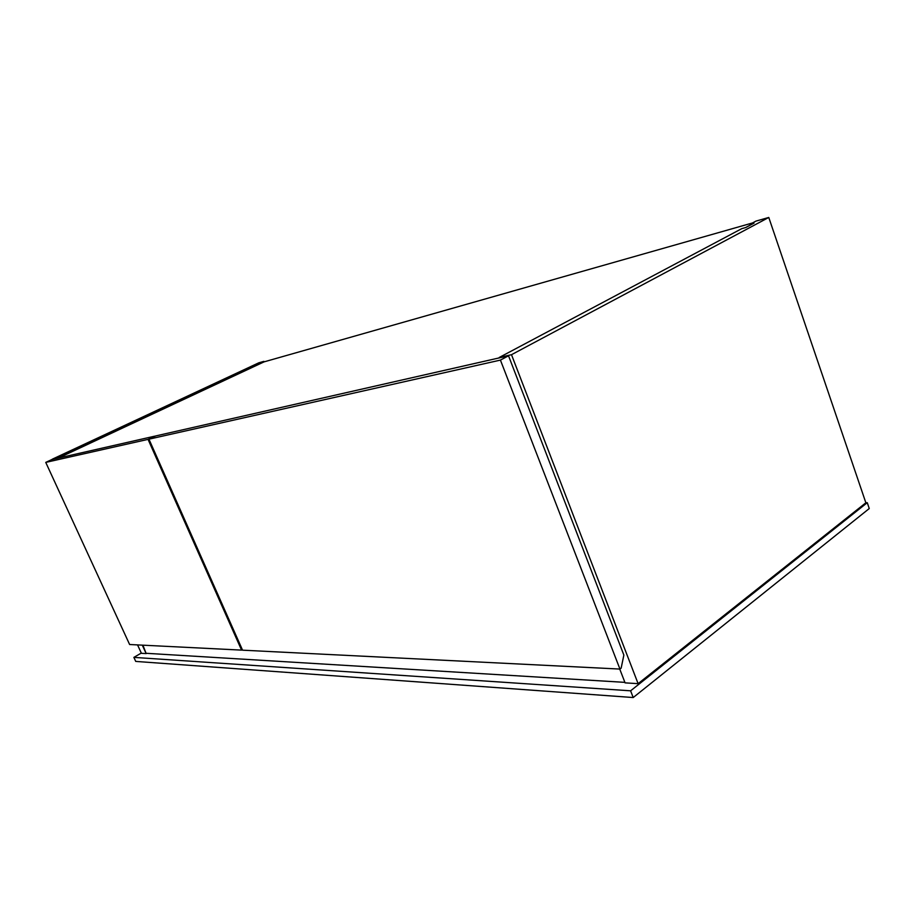 <?xml version="1.0" encoding="UTF-8"?>
<svg xmlns="http://www.w3.org/2000/svg" width="915" height="915" viewBox="0 0 915 915"><rect width="100%" height="100%" fill="white"/><g stroke="black" fill="none" stroke-linecap="round" stroke-linejoin="round"><path stroke-width="1.37" d="M865.865 502.793L768.772 217.461L511.496 354.7L638.11 683.665L865.865 502.793L867.26 502.69L869.25 508.546L633.214 697.539L135.74 661.419L133.876 657.382L141.299 653.058M867.26 502.69L630.607 690.814L133.876 657.382M633.214 697.539L630.607 690.814M750.277 225.067L745.542 227.583M58.286 458.095L264.103 361.86L752.485 222.963M638.11 683.665L625.082 682.865L619.741 669.059M511.496 354.7L499.213 357.49L741.779 228.647L745.782 227.515L754.017 223.146L750.003 224.278L750.289 225.124M750.003 224.278L755.984 221.098L768.772 217.461M257.447 364.971L257.138 364.227L56.57 458.232L52.258 459.216L258.785 362.82L263.897 361.368L258.956 364.262M142.912 645.189L146.171 653.596L142.294 645.155M146.171 653.596L141.413 653.31L137.559 644.915M257.138 364.227L258.751 363.77M146.64 653.321L624.876 682.361M508.523 355.786L623.87 655.083L621.148 668.144L619.947 669.071L500.425 360.098L148.951 439.177L155.642 435.963L508.523 355.786L500.425 360.098M619.947 669.071L242.555 650.176L148.951 439.177M242.326 649.661L241.571 650.119L148.047 439.372L45.75 462.395L51.812 459.559L154.727 436.169L148.047 439.372M241.571 650.119L129.621 644.515L45.75 462.395"/></g></svg>
